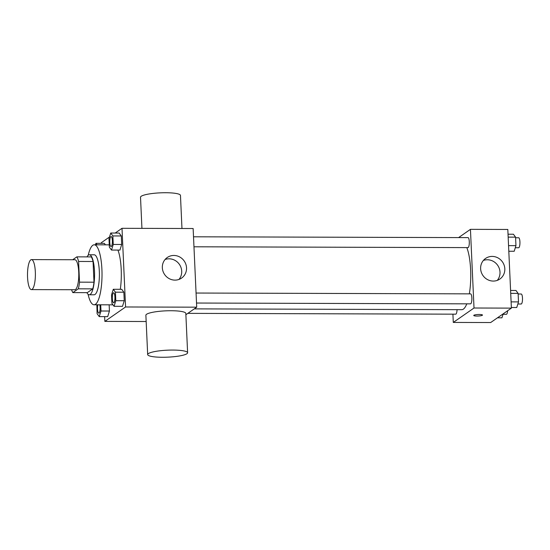 <?xml version="1.0" encoding="UTF-8"?>
<svg xmlns="http://www.w3.org/2000/svg" width="550" height="550" viewBox="0 0 550 550"><rect width="100%" height="100%" fill="white"/><g stroke="black" fill="none" stroke-linecap="round" stroke-linejoin="round"><path stroke-width="0.82" d="M32.113 289.355A14.994 3.939 90.2 0 1 31.398 289.603A14.994 3.939 90.2 0 1 27.5 274.594A14.994 3.939 90.2 0 1 31.487 259.607A14.994 3.939 90.2 0 1 35.372 273.254A14.994 3.939 90.2 0 1 32.113 289.355M31.487 259.607L74.889 259.738A14.994 3.939 90.2 0 1 78.774 273.384A14.994 3.939 90.2 0 1 75.515 289.486A14.994 3.939 90.2 0 1 74.8 289.726L31.398 289.603M76.849 256.857L91.314 256.898A19.353 5.088 90.2 0 1 93.053 261.498L93.995 282.198L79.523 282.157L78.588 261.456A19.353 5.088 90.2 0 0 76.849 256.857L72.717 259.731M93.995 282.198A19.353 5.088 90.2 0 1 92.764 288.86L87.312 292.655L72.847 292.607A19.353 5.088 90.2 0 1 71.583 289.719M72.847 292.607L78.299 288.819A19.353 5.088 90.2 0 0 79.523 282.157M92.764 288.86L78.299 288.819M86.907 292.648A19.992 5.259 -89.8 0 0 89.258 294.772A19.992 5.259 -89.8 0 0 94.573 274.794A19.992 5.259 -89.8 0 0 89.375 254.781A19.992 5.259 -89.8 0 0 87.017 256.891M89.375 254.781L94.194 254.794A19.992 5.259 90.2 0 1 99.378 272.993A19.992 5.259 90.2 0 1 95.033 294.456A19.992 5.259 90.2 0 1 94.078 294.786L89.258 294.772M93.053 261.498L78.588 261.456M88.206 255.282A29.989 7.886 90.2 0 1 94.229 244.798A29.989 7.886 90.2 0 1 101.998 272.092A29.989 7.886 90.2 0 1 95.48 304.294A29.989 7.886 90.2 0 1 94.05 304.782A29.989 7.886 90.2 0 1 88.089 294.264M117.941 250.078A29.989 7.886 90.2 0 1 120.299 289.3M104.356 243.361L105.435 244.833L104.356 243.361L95.913 243.341L95.459 244.805M111.506 250.064L119.948 250.085L121.694 244.475L121.309 235.964L119.171 233.056L110.736 233.028L108.983 238.638L109.368 247.156L111.506 250.064L113.259 244.454L112.867 235.936L110.736 233.028M104.637 316.635L104.851 321.393L125.572 306.976L122.004 228.305L115.198 233.042M109.491 237.016L101.282 242.722L101.31 243.354M96.848 304.789L97.109 313.713L99.241 316.614L107.683 316.642L109.436 311.032L109.154 304.831L109.436 311.032L100.994 311.004L100.712 304.803M114.063 306.309L122.499 306.336L124.252 300.726L123.86 292.208L121.729 289.3L113.286 289.279L111.54 294.889L111.925 303.401L114.063 306.309L115.809 300.699L115.424 292.181L113.286 289.279M146.162 321.516L104.851 321.393M185.886 314.717L196.708 307.182L193.139 228.518L122.004 228.305M196.708 307.182L125.572 306.976M174.989 280.122A12.533 11.894 -124.8 0 1 163.013 271.322A12.533 11.894 -124.8 0 1 167.269 257.503A12.533 11.894 -124.8 0 1 184.195 260.996A12.533 11.894 -124.8 0 1 181.589 278.08A12.533 11.894 -124.8 0 1 174.989 280.122M147.668 354.571L145.881 315.239A19.992 3.493 -2.6 0 1 165.694 310.846A19.992 3.493 -2.6 0 1 185.824 313.424L187.612 352.756A19.992 3.493 -2.6 0 1 186.931 353.726A19.992 3.493 -2.6 0 1 165.103 357.246A19.992 3.493 -2.6 0 1 147.668 354.571A19.992 3.493 -2.6 0 1 167.482 350.178A19.992 3.493 -2.6 0 1 187.612 352.756M181.968 228.484L180.469 195.429A19.992 3.493 177.4 0 0 163.027 192.754A19.992 3.493 177.4 0 0 141.206 196.274A19.992 3.493 177.4 0 0 140.518 197.244L141.934 228.367M165.083 259.497A12.533 11.894 -124.8 0 1 179.376 264.351A12.533 11.894 -124.8 0 1 178.956 279.441M466.778 303.847A33.791 8.883 90.2 0 1 463.375 309.127A33.791 8.883 90.2 0 1 461.766 309.678L194.274 308.88M466.806 247.603A33.791 8.883 90.2 0 1 469.342 293.858M196.522 303.036L470.539 303.854A4.998 1.313 -89.8 0 0 471.866 298.863A4.998 1.313 -89.8 0 0 470.566 293.858L196.068 293.04M457.043 309.664A4.998 1.313 90.2 0 1 455.957 314.084A4.998 1.313 90.2 0 1 455.723 314.167L187.825 313.363M193.511 236.796L468.016 237.614A4.998 1.313 90.2 0 1 469.308 242.158A4.998 1.313 90.2 0 1 468.222 247.528A4.998 1.313 90.2 0 1 467.981 247.61L193.964 246.792M452.918 314.153L453.289 322.431L474.011 308.014L470.442 229.343L458.604 237.586M470.442 229.343L507.815 229.46L511.39 308.124L490.669 322.541L453.289 322.431M511.39 308.124L474.011 308.014M493.281 281.071A12.533 11.894 -124.8 0 1 481.305 272.271A12.533 11.894 -124.8 0 1 485.567 258.452A12.533 11.894 -124.8 0 1 502.487 261.944A12.533 11.894 -124.8 0 1 499.881 279.029A12.533 11.894 -124.8 0 1 493.281 281.071M482.487 315.067A4.373 0.763 -2.6 0 1 482.343 315.274A4.373 0.763 -2.6 0 1 477.565 316.051A4.373 0.763 -2.6 0 1 473.749 315.466A4.373 0.763 -2.6 0 1 478.087 314.504A4.373 0.763 -2.6 0 1 482.487 315.067A4.373 0.763 -2.6 0 1 482.343 315.274A4.373 0.763 -2.6 0 1 477.572 316.044A4.373 0.763 -2.6 0 1 473.749 315.459M483.374 260.446A12.533 11.894 -124.8 0 1 497.668 265.299A12.533 11.894 -124.8 0 1 497.255 280.39M511.362 307.491L516.752 307.512L518.506 301.902L518.114 293.384L515.982 290.476L510.586 290.462M518.506 301.902L511.108 301.881M518.114 293.384L510.716 293.363M518.141 294.002L521.207 294.009A4.998 1.313 90.2 0 1 522.5 298.561A4.998 1.313 90.2 0 1 521.414 303.923A4.998 1.313 90.2 0 1 521.173 304.006L517.852 303.999M508.805 251.247L514.202 251.261L515.948 245.651L515.563 237.139L513.425 234.231L508.035 234.218M515.948 245.651L508.551 245.63M515.563 237.139L508.166 237.119M515.591 237.751L518.65 237.765A4.998 1.313 90.2 0 1 519.942 242.309A4.998 1.313 90.2 0 1 518.856 247.679A4.998 1.313 90.2 0 1 518.623 247.761L515.295 247.748M497.475 317.804L501.937 317.817L503.181 313.837M507.629 310.743A4.998 1.313 90.2 0 1 506.598 314.236A4.998 1.313 90.2 0 1 506.357 314.318L503.03 314.304M113.651 292.793L113.692 292.793A4.998 1.313 90.2 0 1 113.692 292.793A4.998 1.313 90.2 0 1 114.984 297.344A4.998 1.313 90.2 0 1 113.898 302.706A4.998 1.313 90.2 0 1 113.657 302.789A4.998 1.313 90.2 0 1 113.637 302.789L113.623 302.789A4.998 1.313 90.2 0 1 112.324 297.791A4.998 1.313 90.2 0 1 113.651 292.793A4.998 1.313 90.2 0 1 114.943 297.344A4.998 1.313 90.2 0 1 113.857 302.706A4.998 1.313 90.2 0 1 113.623 302.789M122.499 306.336L124.252 300.726L115.809 300.699M124.252 300.726L123.86 292.208L115.424 292.181M123.86 292.208L121.729 289.3M111.341 246.462A4.998 1.313 90.2 0 1 111.107 246.544A4.998 1.313 90.2 0 1 111.086 246.544L111.066 246.544A4.998 1.313 90.2 0 1 109.766 241.539A4.998 1.313 90.2 0 1 111.093 236.548A4.998 1.313 90.2 0 1 111.134 236.548A4.998 1.313 90.2 0 1 112.427 241.093A4.998 1.313 90.2 0 1 111.341 246.462M119.948 250.085L121.694 244.475L113.259 244.454M121.694 244.475L121.309 235.964L112.867 235.936M121.309 235.964L119.171 233.056M111.134 236.548L111.093 236.548A4.998 1.313 90.2 0 1 112.392 241.093A4.998 1.313 90.2 0 1 111.306 246.462A4.998 1.313 90.2 0 1 111.066 246.544M99.241 316.614L100.994 311.004M99.853 304.803A4.998 1.313 90.2 0 1 100.093 309.739A4.998 1.313 90.2 0 1 99.083 313.019A4.998 1.313 90.2 0 1 98.842 313.101A4.998 1.313 90.2 0 1 98.821 313.101L98.801 313.101A4.998 1.313 90.2 0 1 97.618 310.159A4.998 1.313 90.2 0 1 97.845 304.796M107.683 316.642L109.436 311.032M99.811 304.803A4.998 1.313 90.2 0 1 100.059 309.739A4.998 1.313 90.2 0 1 99.041 313.019A4.998 1.313 90.2 0 1 98.801 313.101M96.999 244.812L95.913 243.341M109.264 244.846L94.229 244.798M112.984 304.837L94.05 304.782"/></g></svg>
